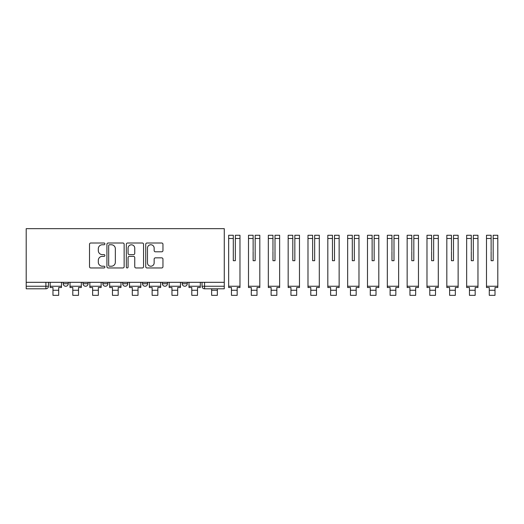 <?xml version="1.0" encoding="UTF-8"?>
<svg xmlns="http://www.w3.org/2000/svg" width="524" height="524" viewBox="0 0 524 524"><rect width="100%" height="100%" fill="white"/><g stroke="black" fill="none" stroke-linecap="round" stroke-linejoin="round"><path stroke-width="0.79" d="M104.898 243.876A0.871 0.871 0 0 0 104.021 243.005L90.763 243.005A1.251 1.251 0 0 0 89.519 244.256L89.519 266.716A1.251 1.251 0 0 0 90.763 267.961L104.021 267.961A0.871 0.871 0 0 0 104.898 267.089A0.871 0.871 0 0 0 104.021 266.218L102.304 266.218A3.995 3.995 0 0 1 98.316 262.223L98.316 260.349A3.995 3.995 0 0 1 102.304 256.36L104.021 256.36A0.871 0.871 0 0 0 104.898 255.483A0.871 0.871 0 0 0 104.021 254.612L102.304 254.612A3.995 3.995 0 0 1 98.316 250.616L98.316 248.743A3.995 3.995 0 0 1 102.304 244.754L104.021 244.754A0.871 0.871 0 0 0 104.898 243.876M182.195 282.312L182.195 283.707L187.278 283.707A2.541 2.541 0 0 1 184.736 286.248A2.541 2.541 0 0 1 182.195 283.707L182.195 282.312M162.361 282.312L162.361 283.707L167.444 283.707A2.541 2.541 0 0 1 164.903 286.248A2.541 2.541 0 0 1 162.361 283.707L162.361 282.312M122.695 282.312L122.695 283.707L127.777 283.707A2.541 2.541 0 0 1 125.236 286.248A2.541 2.541 0 0 1 122.695 283.707L122.695 282.312M161.706 251.802A1.251 1.251 0 0 0 162.957 250.557L162.957 244.256A1.251 1.251 0 0 0 161.706 243.005L146.982 243.005A1.251 1.251 0 0 0 145.731 244.256L145.731 266.716A1.251 1.251 0 0 0 146.982 267.961L161.706 267.961A1.251 1.251 0 0 0 162.957 266.716L162.957 259.105A1.251 1.251 0 0 0 161.706 257.854L155.405 257.854A1.251 1.251 0 0 0 154.154 259.105L154.154 262.878A3.341 3.341 0 0 1 150.82 266.218A3.341 3.341 0 0 1 147.48 262.878L147.48 248.088A3.341 3.341 0 0 1 150.82 244.754A3.341 3.341 0 0 1 154.154 248.088L154.154 250.557A1.251 1.251 0 0 0 155.405 251.802L161.706 251.802M224.272 282.312L26.2 282.312L26.2 228.661L224.272 228.661L224.272 288.796L204.57 288.796A2.541 2.541 0 0 1 202.028 286.248L224.272 286.248M124.142 244.256A1.251 1.251 0 0 0 122.898 243.005L108.173 243.005A1.251 1.251 0 0 0 106.922 244.256L106.922 266.716A1.251 1.251 0 0 0 108.173 267.961L122.898 267.961A1.251 1.251 0 0 0 124.142 266.716L124.142 244.256M127.574 243.005L142.299 243.005A1.251 1.251 0 0 1 143.55 244.256L143.55 266.716A1.251 1.251 0 0 1 142.299 267.961L135.998 267.961A1.251 1.251 0 0 1 134.753 266.716L134.753 257.605A1.251 1.251 0 0 0 133.502 256.36L129.323 256.36A1.251 1.251 0 0 0 128.079 257.605L128.079 267.089A0.871 0.871 0 0 1 127.201 267.961A0.871 0.871 0 0 1 126.33 267.089L126.33 244.256A1.251 1.251 0 0 1 127.574 243.005M202.028 282.312L202.028 286.248M48.45 282.312L48.45 286.248L48.45 282.312M45.902 282.312L45.902 288.796L26.2 288.796L26.2 286.248L48.45 286.248A2.541 2.541 0 0 1 45.902 288.796A2.541 2.541 0 0 0 48.45 286.248M26.2 282.312L26.2 286.248M187.278 282.312L187.278 283.707L187.278 282.312M167.444 283.707L167.444 282.312L167.444 283.707A2.541 2.541 0 0 1 164.903 286.248M147.611 282.312L147.611 283.707A2.541 2.541 0 0 1 145.069 286.248A2.541 2.541 0 0 1 142.528 283.707A2.541 2.541 0 0 0 145.069 286.248A2.541 2.541 0 0 0 147.611 283.707L147.611 282.312M142.528 282.312L142.528 283.707L147.611 283.707M127.777 282.312L127.777 283.707M107.944 282.312L107.944 283.707A2.541 2.541 0 0 1 105.403 286.248A2.541 2.541 0 0 1 102.861 283.707A2.541 2.541 0 0 0 105.403 286.248A2.541 2.541 0 0 0 107.944 283.707L102.861 283.707L102.861 282.312M83.028 282.312L83.028 283.707L88.111 283.707L88.111 282.312L88.111 283.707A2.541 2.541 0 0 1 85.569 286.248A2.541 2.541 0 0 1 83.028 283.707A2.541 2.541 0 0 0 85.569 286.248M63.194 282.312L63.194 283.707L68.284 283.707L68.284 282.312L68.284 283.707A2.541 2.541 0 0 1 65.736 286.248A2.541 2.541 0 0 1 63.194 283.707A2.541 2.541 0 0 0 65.736 286.248M109.542 244.754A0.871 0.871 0 0 0 108.671 245.625L108.671 265.341A0.871 0.871 0 0 0 109.542 266.218L111.357 266.218A3.995 3.995 0 0 0 115.346 262.223L115.346 248.743A3.995 3.995 0 0 0 111.357 244.754L109.542 244.754M134.753 248.153A3.341 3.341 0 0 0 131.413 244.813A3.341 3.341 0 0 0 128.079 248.153L128.079 253.361A1.251 1.251 0 0 0 129.323 254.612L133.502 254.612A1.251 1.251 0 0 0 134.753 253.361L134.753 248.153M50.166 286.248L61.478 286.248L61.478 287.519L58.681 287.519L58.681 295.339L52.963 295.339L52.963 287.519L50.166 287.519L50.166 282.312M61.478 286.248L61.478 282.312M70 286.248L81.312 286.248L81.312 287.519L78.515 287.519L78.515 295.339L72.797 295.339L72.797 287.519L70 287.519L70 282.312M81.312 286.248L81.312 282.312M89.833 286.248L101.145 286.248L101.145 287.519L98.348 287.519L98.348 295.339L92.63 295.339L92.63 287.519L89.833 287.519L89.833 282.312M101.145 286.248L101.145 282.312M109.66 286.248L120.978 286.248L120.978 287.519L118.182 287.519L118.182 295.339L112.457 295.339L112.457 287.519L109.66 287.519L109.66 282.312M120.978 286.248L120.978 282.312M129.494 286.248L140.812 286.248L140.812 287.519L138.015 287.519L138.015 295.339L132.29 295.339L132.29 287.519L129.494 287.519L129.494 282.312M140.812 286.248L140.812 282.312M149.327 286.248L160.645 286.248L160.645 287.519L157.848 287.519L157.848 295.339L152.124 295.339L152.124 287.519L149.327 287.519L149.327 282.312M160.645 286.248L160.645 282.312M169.16 286.248L180.479 286.248L180.479 287.519L177.682 287.519L177.682 295.339L171.957 295.339L171.957 287.519L169.16 287.519L169.16 282.312M180.479 286.248L180.479 282.312M188.994 286.248L200.306 286.248L200.306 287.519L197.509 287.519L197.509 295.339L191.791 295.339L191.791 287.519L188.994 287.519L188.994 282.312M200.306 286.248L200.306 282.312M211.624 290.257L217.342 290.257L217.342 295.339L211.624 295.339L211.624 288.796M217.342 290.257L217.342 288.796M228.661 286.248L239.972 286.248L239.972 287.519L237.176 287.519L237.176 295.339L231.457 295.339L231.457 287.519L228.661 287.519L228.661 235.269L233.298 235.269L233.298 238.479L228.661 238.479M233.298 251.35L233.298 260.697L235.335 260.697L235.335 235.269L239.972 235.269L235.335 235.269M239.972 286.248L239.972 235.269M233.298 250.629L233.298 260.697L235.335 260.697L235.335 251.35M233.298 260.697L235.335 260.697L233.298 260.697L233.298 238.479M235.335 260.697L235.335 250.629M248.494 286.248L259.806 286.248L259.806 287.519L257.009 287.519L257.009 295.339L251.291 295.339L251.291 287.519L248.494 287.519L248.494 235.269L253.131 235.269L253.131 238.479L248.494 238.479M255.168 238.479L255.168 235.269L259.806 235.269L259.806 238.479L255.168 238.479L255.168 251.35M253.131 251.35L253.131 260.697L255.168 260.697L255.168 250.629M253.131 250.629L253.131 238.479M259.806 286.248L259.806 238.479M253.131 260.697L255.168 260.697M268.327 286.248L279.639 286.248L279.639 287.519L276.842 287.519L276.842 295.339L271.124 295.339L271.124 287.519L268.327 287.519L268.327 235.269L272.965 235.269L272.965 238.479L268.327 238.479M275.002 238.479L275.002 235.269L279.639 235.269L279.639 238.479L275.002 238.479L275.002 251.35M272.965 251.35L272.965 260.697L275.002 260.697L275.002 250.629M272.965 250.629L272.965 238.479M279.639 286.248L279.639 238.479M272.965 260.697L275.002 260.697M288.161 286.248L299.473 286.248L299.473 287.519L296.676 287.519L296.676 295.339L290.958 295.339L290.958 287.519L288.161 287.519L288.161 235.269L292.798 235.269L292.798 238.479L288.161 238.479M292.798 251.35L292.798 260.697L294.835 260.697L294.835 235.269L299.473 235.269L294.835 235.269M299.473 286.248L299.473 235.269M292.798 250.629L292.798 260.697L294.835 260.697L294.835 251.35M292.798 260.697L294.835 260.697L292.798 260.697L292.798 238.479M294.835 260.697L294.835 250.629M307.988 286.248L319.306 286.248L319.306 287.519L316.509 287.519L316.509 295.339L310.784 295.339L310.784 287.519L307.988 287.519L307.988 235.269L312.632 235.269L312.632 238.479L307.988 238.479M312.632 251.35L312.632 260.697L314.662 260.697L314.662 235.269L319.306 235.269L314.662 235.269M319.306 286.248L319.306 235.269M312.632 250.629L312.632 260.697L314.662 260.697L314.662 251.35M312.632 260.697L314.662 260.697L312.632 260.697L312.632 238.479M314.662 260.697L314.662 250.629M327.821 286.248L339.139 286.248L339.139 287.519L336.343 287.519L336.343 295.339L330.618 295.339L330.618 287.519L327.821 287.519L327.821 235.269L332.465 235.269L332.465 238.479L327.821 238.479M332.465 251.35L332.465 260.697L334.495 260.697L334.495 235.269L339.139 235.269L334.495 235.269M339.139 286.248L339.139 235.269M332.465 250.629L332.465 260.697L334.495 260.697L334.495 251.35M332.465 260.697L334.495 260.697L332.465 260.697L332.465 238.479M334.495 260.697L334.495 250.629M347.654 286.248L358.973 286.248L358.973 287.519L356.176 287.519L356.176 295.339L350.451 295.339L350.451 287.519L347.654 287.519L347.654 235.269L352.298 235.269L352.298 238.479L347.654 238.479M352.298 251.35L352.298 260.697L354.329 260.697L354.329 235.269L358.973 235.269L354.329 235.269M358.973 286.248L358.973 235.269M352.298 250.629L352.298 260.697L354.329 260.697L354.329 251.35M352.298 260.697L354.329 260.697L352.298 260.697L352.298 238.479M354.329 260.697L354.329 250.629M367.488 286.248L378.806 286.248L378.806 287.519L376.009 287.519L376.009 295.339L370.285 295.339L370.285 287.519L367.488 287.519L367.488 235.269L372.132 235.269L372.132 238.479L367.488 238.479M372.132 251.35L372.132 260.697L374.162 260.697L374.162 235.269L378.806 235.269L374.162 235.269M378.806 286.248L378.806 235.269M372.132 250.629L372.132 260.697L374.162 260.697L374.162 251.35M372.132 260.697L374.162 260.697L372.132 260.697L372.132 238.479M374.162 260.697L374.162 250.629M387.321 286.248L398.633 286.248L398.633 287.519L395.836 287.519L395.836 295.339L390.118 295.339L390.118 287.519L387.321 287.519L387.321 235.269L391.959 235.269L391.959 238.479L387.321 238.479M393.996 238.479L393.996 235.269L398.633 235.269L398.633 238.479L393.996 238.479L393.996 251.35M391.959 251.35L391.959 260.697L393.996 260.697L393.996 250.629M391.959 250.629L391.959 238.479M398.633 286.248L398.633 238.479M391.959 260.697L393.996 260.697M407.155 286.248L418.466 286.248L418.466 287.519L415.67 287.519L415.67 295.339L409.951 295.339L409.951 287.519L407.155 287.519L407.155 235.269L411.792 235.269L411.792 238.479L407.155 238.479M413.829 238.479L413.829 235.269L418.466 235.269L418.466 238.479L413.829 238.479L413.829 251.35M411.792 251.35L411.792 260.697L413.829 260.697L413.829 250.629M411.792 250.629L411.792 238.479M418.466 286.248L418.466 238.479M411.792 260.697L413.829 260.697M426.988 286.248L438.3 286.248L438.3 287.519L435.503 287.519L435.503 295.339L429.785 295.339L429.785 287.519L426.988 287.519L426.988 235.269L431.625 235.269L431.625 238.479L426.988 238.479M433.662 238.479L433.662 235.269L438.3 235.269L438.3 238.479L433.662 238.479L433.662 251.35M431.625 251.35L431.625 260.697L433.662 260.697L433.662 250.629M431.625 250.629L431.625 238.479M438.3 286.248L438.3 238.479M431.625 260.697L433.662 260.697M446.821 286.248L458.133 286.248L458.133 287.519L455.336 287.519L455.336 295.339L449.618 295.339L449.618 287.519L446.821 287.519L446.821 235.269L451.459 235.269L451.459 238.479L446.821 238.479M453.496 238.479L453.496 235.269L458.133 235.269L458.133 238.479L453.496 238.479L453.496 251.35M451.459 251.35L451.459 260.697L453.496 260.697L453.496 250.629M451.459 250.629L451.459 238.479M458.133 286.248L458.133 238.479M451.459 260.697L453.496 260.697M466.655 286.248L477.967 286.248L477.967 287.519L475.17 287.519L475.17 295.339L469.452 295.339L469.452 287.519L466.655 287.519L466.655 235.269L471.292 235.269L471.292 238.479L466.655 238.479M473.329 238.479L473.329 235.269L477.967 235.269L477.967 238.479L473.329 238.479L473.329 251.35M471.292 251.35L471.292 260.697L473.329 260.697L473.329 250.629M471.292 250.629L471.292 238.479M477.967 286.248L477.967 238.479M471.292 260.697L473.329 260.697M486.488 286.248L497.8 286.248L497.8 287.519L495.003 287.519L495.003 295.339L489.285 295.339L489.285 287.519L486.488 287.519L486.488 235.269L491.126 235.269L491.126 238.479L486.488 238.479M493.163 238.479L493.163 235.269L497.8 235.269L497.8 238.479L493.163 238.479L493.163 251.35M491.126 251.35L491.126 260.697L493.163 260.697L493.163 250.629M491.126 250.629L491.126 238.479M497.8 286.248L497.8 238.479M491.126 260.697L493.163 260.697M204.57 282.312L204.57 288.796M52.963 290.257L58.681 290.257M72.797 290.257L78.515 290.257M92.63 290.257L98.348 290.257M112.457 290.257L118.182 290.257M132.29 290.257L138.015 290.257M152.124 290.257L157.848 290.257M171.957 290.257L177.682 290.257M191.791 290.257L197.509 290.257M239.972 238.479L235.335 238.479M231.457 290.257L237.176 290.257M251.291 290.257L257.009 290.257M271.124 290.257L276.842 290.257M299.473 238.479L294.835 238.479M290.958 290.257L296.676 290.257M319.306 238.479L314.662 238.479M310.784 290.257L316.509 290.257M339.139 238.479L334.495 238.479M330.618 290.257L336.343 290.257M358.973 238.479L354.329 238.479M350.451 290.257L356.176 290.257M378.806 238.479L374.162 238.479M370.285 290.257L376.009 290.257M390.118 290.257L395.836 290.257M409.951 290.257L415.67 290.257M429.785 290.257L435.503 290.257M449.618 290.257L455.336 290.257M469.452 290.257L475.17 290.257M489.285 290.257L495.003 290.257M233.298 235.269L228.661 235.269M292.798 235.269L288.161 235.269M312.632 235.269L307.988 235.269M332.465 235.269L327.821 235.269M352.298 235.269L347.654 235.269M372.132 235.269L367.488 235.269"/></g></svg>
